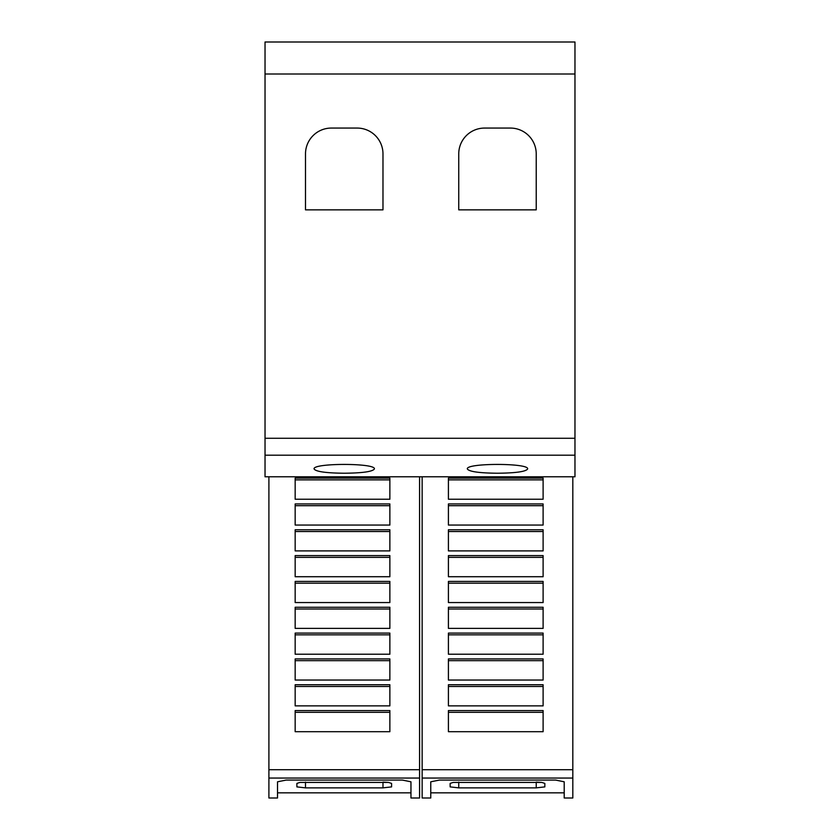 <?xml version="1.0" encoding="UTF-8"?>
<svg xmlns="http://www.w3.org/2000/svg" width="840" height="840" viewBox="0 0 840 840"><rect width="100%" height="100%" fill="white"/><g stroke="black" fill="none" stroke-linecap="round" stroke-linejoin="round"><path stroke-width="1.26" d="M419.57 778.05L419.57 798L410.959 798L410.959 781.809L402.35 780.077L286.125 780.077L277.515 781.809L277.515 798L268.905 798L268.905 778.05L419.57 778.05L419.57 476.784M277.515 792.834L410.959 792.834M572.817 778.05L572.817 798L564.207 798L564.207 781.809L555.597 780.077L439.373 780.077L430.763 781.809L430.763 798L422.153 798L422.153 778.05L572.817 778.05L572.817 476.784M430.763 792.834L564.207 792.834M314.108 468.972C312.07 462.913 376.404 462.913 374.367 468.972C372.645 471.618 362.607 473.046 344.232 473.235C325.868 473.046 315.83 471.618 314.108 468.972M467.355 468.972C465.318 462.913 529.652 462.913 527.615 468.972C525.893 471.618 515.855 473.046 497.49 473.235C479.115 473.046 469.077 471.618 467.355 468.972M458.745 153.888A25.83 25.83 0 0 1 484.575 128.069L510.405 128.069A25.83 25.83 0 0 1 536.225 153.888L536.225 209.853L458.745 209.853L458.745 153.888M305.498 153.888A25.83 25.83 0 0 1 331.317 128.069L357.147 128.069A25.83 25.83 0 0 1 382.977 153.888L382.977 209.853L305.498 209.853L305.498 153.888M536.225 782.093L541.79 782.418L544.835 783.426L544.835 786.891L536.225 787.868L458.745 787.868L450.135 786.891L450.135 783.426L453.18 782.418L541.79 782.418M453.18 782.418L536.225 782.418L536.225 787.868M448.413 478.118L543.113 478.118L543.113 499.233L448.413 499.233L448.413 478.118M448.413 479.871L543.113 479.871M448.413 503.937L543.113 503.937L543.113 525.063L448.413 525.063L448.413 503.937M448.413 505.691L543.113 505.691M448.413 529.767L543.113 529.767L543.113 550.893L448.413 550.893L448.413 529.767M448.413 531.52L543.113 531.52M448.413 555.597L543.113 555.597L543.113 576.723L448.413 576.723L448.413 555.597M448.413 557.351L543.113 557.351M448.413 581.427L543.113 581.427L543.113 602.553L448.413 602.553L448.413 581.427M448.413 583.18L543.113 583.18M448.413 607.257L543.113 607.257L543.113 628.383L448.413 628.383L448.413 607.257M448.413 609.01L543.113 609.01M448.413 633.087L543.113 633.087L543.113 654.213L448.413 654.213L448.413 633.087M448.413 634.841L543.113 634.841M448.413 658.917L543.113 658.917L543.113 680.043L448.413 680.043L448.413 658.917M448.413 660.671L543.113 660.671M448.413 684.736L543.113 684.736L543.113 705.863L448.413 705.863L448.413 684.736M448.413 686.5L543.113 686.5M448.413 710.567L543.113 710.567L543.113 731.693L448.413 731.693L448.413 710.567M448.413 712.32L543.113 712.32M422.153 778.05L422.153 476.784M382.977 782.093L388.531 782.418L391.587 783.426L391.587 786.891L382.977 787.868L305.498 787.868L296.887 786.891L296.887 783.426L299.933 782.418L388.542 782.418M299.933 782.418L382.977 782.418L382.977 787.868M295.166 478.118L389.865 478.118L389.865 499.233L295.166 499.233L295.166 478.118M295.166 479.871L389.865 479.871M295.166 503.937L389.865 503.937L389.865 525.063L295.166 525.063L295.166 503.937M295.166 505.691L389.865 505.691M295.166 529.767L389.865 529.767L389.865 550.893L295.166 550.893L295.166 529.767M295.166 531.52L389.865 531.52M295.166 555.597L389.865 555.597L389.865 576.723L295.166 576.723L295.166 555.597M295.166 557.351L389.865 557.351M295.166 581.427L389.865 581.427L389.865 602.553L295.166 602.553L295.166 581.427M295.166 583.18L389.865 583.18M295.166 607.257L389.865 607.257L389.865 628.383L295.166 628.383L295.166 607.257M295.166 609.01L389.865 609.01M295.166 633.087L389.865 633.087L389.865 654.213L295.166 654.213L295.166 633.087M295.166 634.841L389.865 634.841M295.166 658.917L389.865 658.917L389.865 680.043L295.166 680.043L295.166 658.917M295.166 660.671L389.865 660.671M295.166 684.736L389.865 684.736L389.865 705.863L295.166 705.863L295.166 684.736M295.166 686.5L389.865 686.5M295.166 710.567L389.865 710.567L389.865 731.693L295.166 731.693L295.166 710.567M295.166 712.32L389.865 712.32M268.905 778.05L268.905 476.784M265.031 74.014L265.031 476.784L574.97 476.784L574.97 42L265.031 42L265.031 74.014L574.97 74.014M458.745 782.093L458.745 787.868M422.153 769.713L572.817 769.713M305.498 782.093L305.498 787.868M268.905 769.713L419.57 769.713M265.031 455.196L574.97 455.196M265.031 438.281L574.97 438.281"/></g></svg>
